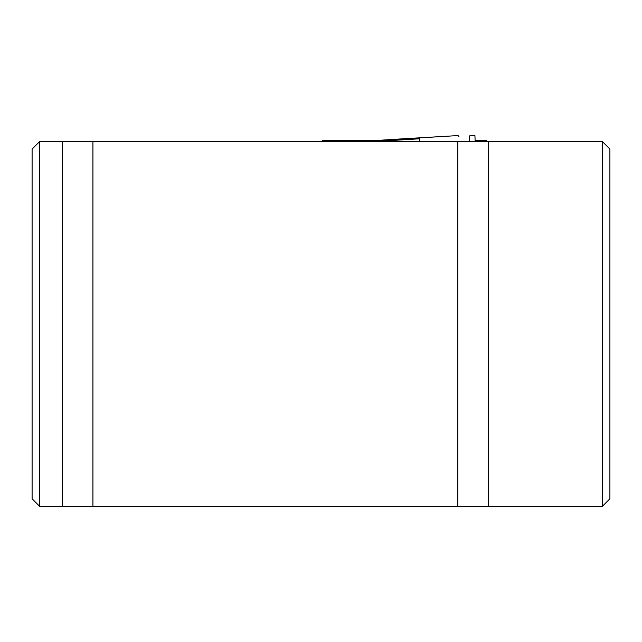 <?xml version="1.0" encoding="UTF-8"?>
<svg xmlns="http://www.w3.org/2000/svg" width="642" height="642" viewBox="0 0 642 642"><rect width="100%" height="100%" fill="white"/><g stroke="black" fill="none" stroke-linecap="round" stroke-linejoin="round"><path stroke-width="0.96" d="M337.227 141.473L337.09 140.253L395.673 140.253L419.82 138.768M322.244 141.473L322.372 140.253L337.09 140.253M475.144 140.253L486.772 140.253L486.772 141.473M395.616 140.253L379.847 140.253L403.481 138.768M469.479 141.473L469.454 135.895L474.928 135.606L475.144 141.473M458.059 135.606L452.578 135.895L458.067 135.606L458.958 136.497M469.454 135.895L474.936 135.606M419.114 141.473L419.86 138.76L395.608 140.253L394.814 141.473M379.775 140.253L452.546 135.895M609.9 149.072L609.9 498.794L602.3 506.394L602.3 141.473L609.9 149.072M39.7 141.473L32.1 149.072L32.1 498.794L39.7 506.394L39.7 141.473L602.3 141.473M39.7 506.394L602.3 506.394M92.921 506.394L92.921 141.473M457.85 506.394L457.85 141.473M452.602 135.895L403.601 138.76M62.507 506.394L62.507 141.473M488.257 506.394L488.257 141.473"/></g></svg>
